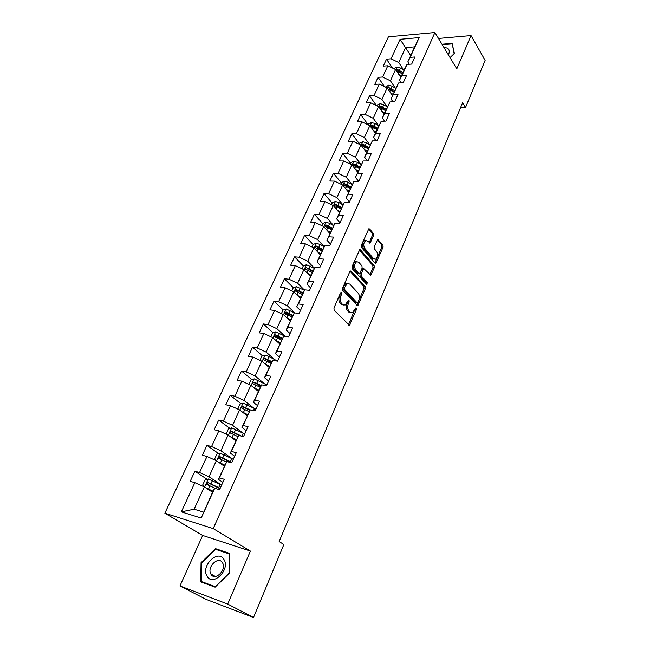 <?xml version="1.0" encoding="UTF-8"?>
<svg xmlns="http://www.w3.org/2000/svg" width="650" height="650" viewBox="0 0 650 650"><rect width="100%" height="100%" fill="white"/><g stroke="black" fill="none" stroke-linecap="round" stroke-linejoin="round"><path stroke-width="0.97" d="M341.559 292.459L340.559 292.849L333.962 307.954L334.157 310.229L349.416 325.236L356.419 309.595L356.298 308.051L355.786 307.929L352.454 312.748L350.09 312.219L348.904 310.984C347.49 309.108 347.287 306.719 348.311 303.834L349.139 301.909L349.009 300.341L348.473 300.219L345.126 305.037L342.68 304.493L341.469 303.225C340.015 301.316 339.812 298.902 340.852 295.986L341.697 294.044L341.559 292.459M373.588 235.731L373.425 233.512L369.639 228.971L368.851 228.751L361.368 245.253L361.546 247.496L375.123 263.201L375.854 263.396L383.102 247.097L382.939 244.92L377.739 239.379L374.294 246.724L374.465 248.934L376.699 251.566C378.219 254.629 377.853 257.181 375.619 259.22L373.644 258.692L364.723 248.332C363.163 245.245 363.512 242.653 365.771 240.581L367.851 241.142L370.11 243.108L373.588 235.731L372.279 235.649L372.109 233.439L368.469 229.084M456.812 68.835L471.055 35.571L485.136 60.377L465.538 107.51L462.613 102.773L279.167 541.523L283.855 544.529L253.516 617.5L227.719 604.061L250.404 551.062L213.216 528.596L434.923 32.5L456.812 68.835M351.211 271.172L350.423 270.977L349.814 271.684L342.615 288.161L342.802 290.428L357.76 305.719L365.316 288.762L365.137 286.561L351.211 271.172L350.244 271.091M352.081 266.5L359.726 249.665L360.514 249.868L374.124 265.541L374.294 267.735L370.801 275.21L363.805 268.604L361.246 273.861L361.416 276.079L367.201 282.523L366.901 284.554L352.267 268.751L352.081 266.5M213.216 528.596L164.864 513.191L388.44 36.814L434.923 32.5M392.486 68.031L386.531 59.142L383.305 66.089L387.831 65.772L382.623 77.017L378.089 77.301L374.798 84.378L379.34 84.118L374.034 95.574L369.493 95.794L366.137 103.001L370.687 102.797L365.284 114.473L360.734 114.628L357.321 121.964L361.879 121.826L356.379 133.721L351.812 133.811L348.335 141.286L352.909 141.213L347.303 153.327L342.721 153.351L339.178 160.964L343.761 160.972L338.049 173.314L333.458 173.266L329.851 181.025L334.441 181.098L328.624 193.676L324.025 193.554L320.344 201.468L324.951 201.614L319.012 214.435L314.405 214.24L310.659 222.3L315.266 222.528L309.213 235.609L304.598 235.324L300.771 243.547L305.394 243.856L299.219 257.189L294.596 256.831L290.696 265.216L295.327 265.606L289.031 279.207L284.399 278.761L280.426 287.308L285.058 287.787L278.639 301.665L273.999 301.129L269.937 309.847L274.584 310.424L268.027 324.577L263.38 323.952L259.244 332.849L263.892 333.515L257.205 347.969L252.549 347.238L248.324 356.322L252.98 357.094L246.155 371.841L241.499 371.012L237.185 380.283L241.841 381.152L234.869 396.216L230.214 395.281L225.802 404.747L230.466 405.722L223.348 421.102L218.684 420.062L214.183 429.731L218.847 430.82L211.575 446.534L206.911 445.372L202.321 455.252L206.984 456.454L199.558 472.509L194.886 471.234L190.19 481.325L194.862 482.649L181.342 511.851L201.199 518.058L213.728 489.58L214.711 488.272L219.578 489.653L224.274 479.261L219.399 477.929L218.384 479.334L226.826 461.565L231.693 462.816L236.283 452.652L231.416 451.449L230.287 453.099L238.68 435.435L243.547 436.573L248.032 426.628L243.173 425.539L241.946 427.416L250.283 409.874L255.141 410.889L259.529 401.156L254.678 400.181L253.354 402.277L261.633 384.841L266.484 385.751L270.79 376.22L265.939 375.359L264.526 377.666L272.748 360.344L277.599 361.14L281.808 351.812L276.965 351.057L275.462 353.567L283.636 336.351L288.47 337.049L292.598 327.909L287.763 327.259L286.179 329.956L294.296 312.853L299.122 313.446L303.168 304.501L298.342 303.94L296.676 306.824L304.736 289.835L309.562 290.331L313.519 281.564L308.701 281.101L306.963 284.164L314.974 267.272L319.784 267.686L323.659 259.098L318.858 258.724L317.046 261.95L325 245.172L329.802 245.489L333.604 237.071L328.811 236.779L326.926 240.167L334.831 223.494L339.625 223.738L343.354 215.483L338.569 215.272L336.619 218.814L344.476 202.248L349.253 202.402L352.909 194.309L348.132 194.188L346.117 197.876L353.925 181.415L358.694 181.488L362.277 173.558L357.516 173.509L355.444 177.336L363.196 160.981L367.957 160.981L371.467 153.197L366.722 153.221L364.585 157.186L372.296 140.928L377.041 140.863L380.486 133.226L375.749 133.323L373.563 137.418L381.217 121.258L385.946 121.119L389.334 113.628L384.605 113.791L382.363 118.008L389.976 101.953L394.696 101.749L398.011 94.388L393.307 94.624L391.007 98.962L398.572 83.005L403.276 82.737L406.534 75.514L401.838 75.814L399.498 80.267L404.641 68.924L407.014 64.407L411.702 64.074L414.903 56.981L410.215 57.338L407.834 61.904L414.659 46.849L405.624 47.604L398.775 62.562L403.78 70.151M386.531 59.142L391.056 58.801L400.075 39.317L419.177 37.594L410.215 57.338M407.014 64.407L401.838 75.814M398.572 83.005L393.307 94.624M389.976 101.953L384.605 113.791M381.217 121.258L375.749 133.323M372.296 140.928L366.722 153.221M363.196 160.981L357.516 173.509M353.925 181.415L348.132 194.188M344.476 202.248L338.569 215.272M334.831 223.494L328.811 236.779M325 245.172L318.858 258.724M314.974 267.272L308.701 281.101M304.736 289.835L298.342 303.94M294.296 312.853L287.763 327.259M283.636 336.351L276.965 351.057M272.748 360.344L265.939 375.359M261.633 384.841L254.678 400.181M250.283 409.874L243.173 425.539M238.68 435.435L231.416 451.449M226.826 461.565L219.399 477.929M214.711 488.272L201.199 518.058M395.566 88.376L390.414 80.803L395.582 69.542L400.806 77.374M401.237 82.851L399.498 80.267M395.582 69.542L387.831 65.772M390.414 80.803L382.623 77.017M387.213 106.933L381.908 99.385L387.164 87.913L392.511 95.664M392.99 101.822L391.007 98.962M387.164 87.913L379.34 84.118M381.908 99.385L374.034 95.574M378.714 125.824L373.238 118.3L378.592 106.616L384.053 114.286M384.621 121.16L382.363 118.008M378.592 106.616L370.687 102.797M373.238 118.3L365.284 114.473M370.061 145.072L364.406 137.572L369.858 125.669L375.448 133.25M376.131 140.871L373.563 137.418M369.858 125.669L361.879 121.826M364.406 137.572L356.379 133.721M361.221 164.653L355.412 157.211L360.961 145.08L366.681 152.571M367.51 160.981L364.585 157.186M360.961 145.08L352.909 141.213M355.412 157.211L347.303 153.327M352.211 184.584L346.239 177.214L351.902 164.864L357.752 172.242M358.719 181.439L355.444 177.336M351.902 164.864L343.761 160.972M346.239 177.214L338.049 173.314M343.029 204.896L336.895 197.608L342.672 185.014L348.652 192.294M349.473 201.914L346.117 197.876M342.672 185.014L334.441 181.098M336.895 197.608L328.624 193.676M333.678 225.599L327.373 218.4L333.255 205.554L339.381 212.729M340.048 222.796L336.619 218.814M333.255 205.554L324.951 201.614M327.373 218.4L319.012 214.435M324.147 246.699L317.663 239.59L323.659 226.501L329.932 233.553M330.444 244.075L326.926 240.167M323.659 226.501L315.266 222.528M317.663 239.59L309.213 235.609M314.438 268.223L307.759 261.202L313.877 247.853L320.296 254.776M320.645 265.785L317.046 261.95M313.877 247.853L305.394 243.856M307.759 261.202L299.219 257.189M304.541 290.176L297.659 283.238L303.899 269.628L310.473 276.429M310.651 287.926L306.963 284.164M303.899 269.628L295.327 265.606M297.659 283.238L289.031 279.207M294.824 312.918L287.357 305.727L293.727 291.834L300.454 298.504M300.454 310.505L296.676 306.824M293.727 291.834L285.058 287.787M287.357 305.727L278.639 301.665M284.895 336.074L276.851 328.664L283.343 314.494L290.233 321.019M290.046 333.556L286.179 329.956M283.343 314.494L274.584 310.424M276.851 328.664L268.027 324.577M274.601 359.515L266.118 352.081L272.748 337.618L279.809 343.988M279.427 357.077L275.462 353.567M272.748 337.618L263.892 333.515M266.118 352.081L257.205 347.969M264.16 383.467L255.166 375.984L261.934 361.213L269.165 367.437M268.588 381.087L264.526 377.666M261.934 361.213L252.98 357.094M255.166 375.984L246.155 371.841M253.573 407.956L243.986 400.384L250.9 385.304L258.31 391.357M257.522 405.6L253.354 402.277M250.9 385.304L241.841 381.152M243.986 400.384L234.869 396.216M242.881 433.014L232.57 425.303L239.623 409.906L247.227 415.789M246.22 430.641L241.946 427.416M239.623 409.906L230.466 405.722M232.57 425.303L223.348 421.102M232.131 458.673L220.911 450.751L228.118 435.029L235.901 440.724M234.674 456.211L230.287 453.099M228.118 435.029L218.847 430.82M220.911 450.751L211.575 446.534M221.496 485.054L208.991 476.759L216.352 460.688L224.347 466.196M222.877 482.341L218.384 479.334M216.352 460.688L206.984 456.454M208.991 476.759L199.558 472.509M181.342 511.851L194.131 509.202L204.344 486.907L212.534 492.221M204.344 486.907L194.862 482.649M250.404 551.062L202.678 535.429L179.952 585.951L227.719 604.061M179.952 585.951L206.196 599.414L253.516 617.5M471.055 35.571L438.506 38.447M202.678 535.429L164.864 513.191M460.558 107.697L465.538 107.51M194.131 509.202L203.523 512.086M410.719 55.542L400.075 39.317M409.346 64.236L407.834 61.904M419.177 37.594L414.659 46.849M398.775 62.562L391.056 58.801M207.155 479.318L194.886 471.234M218.66 453.594L206.911 445.372M229.946 428.415L218.684 420.062M249.803 410.621L248.649 409.719M241.028 403.756L230.214 395.281M260.496 386.685L257.701 384.377M251.908 379.6L241.499 371.012M271.05 363.285L266.955 359.726L271.619 362.221M262.576 355.932L252.549 347.238M280.191 339.243L276.608 335.985M273.049 332.743L263.38 323.952M288.998 315.412L286.618 313.146M283.327 310.017L273.999 301.129M297.887 292.191L296.571 290.875M293.418 287.739L284.399 278.761M306.987 269.709L306.394 269.092M314.364 268.352L306.491 264.721L303.314 265.891L294.596 256.831M313.121 244.554L304.598 235.324M322.725 223.624L314.405 214.24M332.158 203.093L324.025 193.554M341.412 182.942L333.458 173.266M350.496 163.166L342.721 153.351M359.409 143.748L351.812 133.811M368.16 124.686L360.734 114.628M376.496 105.609L369.493 95.794M384.54 86.637L378.089 77.301M229.824 572.764L229.799 553.442L215.434 548.624L201.069 562.648L200.728 581.856L215.109 587.161L229.824 572.764M450.084 57.655L454.431 53.446L452.116 43.371L441.984 44.224M201.719 563.006L201.069 562.648M218.026 550.136L215.434 548.624M340.502 292.988L339.519 295.848C338.479 298.756 338.691 301.169 340.145 303.079L341.469 303.225M343.403 305.021L341.356 304.338L340.145 303.079M350.756 312.723L348.774 312.065L347.588 310.83C346.166 308.953 345.963 306.572 346.986 303.688L347.953 300.909M348.433 324.813L355.241 308.661M356.793 305.305L364 288.632L363.829 286.431L350.066 271.261M344.411 287.82L344.549 289.404L357.004 302.697L357.963 302.307L358.816 300.3C359.816 297.464 359.629 295.108 358.248 293.223L349.798 284.066L347.303 283.481L344.411 287.82L343.086 287.69L343.216 289.266L344.549 289.404M357.086 302.77L355.688 302.559L343.216 289.266M347.685 283.351L345.979 283.351L343.972 285.659L345.304 285.789M343.086 287.69L343.972 285.659M359.361 249.974L372.816 265.444L374.124 265.541M369.866 274.787L372.978 267.629L372.816 265.444M363.082 268.539L361.896 269.181L359.921 273.748L360.1 275.966L365.885 282.401L367.201 282.523M365.991 283.985L365.885 282.401M358.743 262.218L356.663 261.69C354.315 263.819 353.949 266.443 355.558 269.547L358.8 273.162L359.564 273.358L360.165 272.659L362.139 268.084L361.961 265.858L358.743 262.218M356.817 261.633L355.339 261.592C352.991 263.713 352.625 266.329 354.234 269.441L355.558 269.547M358.954 273.301L357.484 273.049L354.234 269.441M369.176 242.702L372.279 235.649M365.893 240.533L364.455 240.5C362.188 242.572 361.839 245.156 363.407 248.243L364.723 248.332M374.213 259.163L372.336 258.594L363.407 248.243M374.92 262.974L381.794 247.016L381.631 244.839L377.358 239.72M205.611 487.727L213.013 491.156M207.139 488.719L212.867 491.489M204.076 486.793L202.719 484.957L205.026 479.936L208.349 478.969L221.626 485.128M220.188 488.312L207.992 482.511L206.611 484.152L207.066 484.526L215.67 488.548M207.935 484.859L209.511 483.511L220.025 488.67M223.957 559.479C218.148 548.746 200.606 565.882 207.001 576.046C212.672 587.169 230.685 569.554 223.957 559.479M222.511 562.786C218.611 555.498 206.676 566.914 210.836 573.958L210.925 574.121C214.719 581.523 226.801 570.131 222.666 563.054L222.511 562.786M215.321 586.658L201.394 581.531L201.719 562.924L215.637 549.331L229.556 554.003L229.58 572.723L215.516 586.763M204.921 583.408L201.394 581.531M448.386 54.852L448.768 54.088C450.157 49.831 448.565 47.653 443.999 47.564M452.473 44.923L454.122 53.674L450.052 57.614M442.284 44.72L451.88 43.916M447.241 52.942L446.55 51.797M218.164 461.939L224.835 465.124M219.944 463.166L224.656 465.506M215.646 460.371L214.614 459.046L216.873 454.131L220.188 453.139L233.293 459.274M231.887 462.394L219.846 456.593L218.481 458.185L226.46 462.093M219.765 458.868L221.333 457.624L231.701 462.816M230.328 436.646L236.405 439.628M232.326 438.108L236.202 440.066M226.915 434.484L226.265 433.688L228.475 428.87L231.766 427.854L244.717 433.973M241.605 436.118L231.457 431.218L230.1 432.762L237.9 436.613M231.343 433.428L232.903 432.291L239.598 435.654M242.149 411.856L247.731 414.676M244.254 413.489L247.504 415.163M237.892 409.118L239.834 404.137L243.108 403.089L255.905 409.191M250.242 409.931L242.824 406.372L241.475 407.875L249.121 411.686M242.694 408.525L244.238 407.477L249.949 410.394M253.662 387.562L258.822 390.236M255.816 389.326L258.578 390.772M248.901 384.394L250.957 379.909L254.215 378.844L266.858 384.922M261.202 385.548L253.955 382.046L252.614 383.5L260.154 387.294M253.89 384.54L255.336 383.183L260.886 386.051M264.883 363.756L269.685 366.291M267.044 365.609L269.425 366.876M259.959 360.303L261.861 356.176L265.094 355.087L268.986 356.509L277.566 361.14M271.952 361.668L264.859 358.207L263.534 359.629L270.993 363.407M264.753 360.652L266.207 359.377L266.947 359.726M275.844 340.413L280.329 342.834M277.989 342.347L280.044 343.46M270.798 336.716L272.537 332.922L275.762 331.809L286.049 336.7M282.498 338.276L275.543 334.856L274.227 336.237L281.613 340.015M275.405 337.252L276.859 336.05L282.141 338.877M286.553 317.533L290.761 319.849M288.665 319.532L290.461 320.523M281.409 313.601L283.002 310.139L286.211 309.002L294.629 312.894M292.841 315.356L286.008 311.976L284.708 313.316L292.021 317.078M285.846 314.316L287.292 313.194L292.5 316.014M299.089 297.148L300.666 298.033M302.998 292.898L296.278 289.543L294.978 290.851L298.236 292.378L297.001 295.084L300.991 297.318M291.817 290.94L293.264 287.796L296.449 286.642L304.46 290.322M298.236 292.378L302.217 294.604M296.278 289.543L302.673 293.613M309.286 275.194L310.676 275.982M307.271 273.114L311.009 275.234M303.314 265.891L302.014 268.743M312.983 270.896L306.337 267.556L305.053 268.832L312.219 272.569M306.337 267.556L312.634 271.651M319.256 253.654L320.483 254.361M317.289 251.534L320.84 253.573M312.008 246.967L313.178 244.416L316.339 243.222L320.076 244.481L324.09 246.805M322.774 249.324L316.201 245.993L314.925 247.236L322.026 250.965M316.201 245.993L317.395 247.293L322.408 250.12M329.022 232.521L330.111 233.155M327.096 230.36L330.476 232.334M321.815 225.623L322.855 223.348L325.991 222.137L329.704 223.373L333.629 225.672M332.377 228.166L325.877 224.843L324.61 226.062L331.638 229.775M325.877 224.843L327.039 226.168L331.996 228.995M338.577 211.786L339.544 212.355M336.7 209.592L339.934 211.502M331.427 204.685L332.345 202.686L335.465 201.459L339.146 202.662L342.997 204.953M341.794 207.407L335.368 204.1L334.108 205.286L341.071 208.991M335.368 204.1L336.505 205.441L341.404 208.276M347.945 191.433L348.806 191.953M346.117 189.207L349.213 191.059M340.86 184.153L341.656 182.414L344.76 181.163L348.416 182.349L352.186 184.616M351.033 187.046L344.679 183.755L343.436 184.909L350.334 188.597M344.679 183.755L345.792 185.112L350.626 187.939M357.134 171.462L357.898 171.925M355.339 169.203L358.312 171.007M350.106 164.003L350.789 162.516L353.876 161.257L357.508 162.411L361.213 164.661M360.1 167.066L353.811 163.784L352.576 164.913L359.409 168.586M353.811 163.784L354.9 165.165L359.686 167.993M366.137 151.848L366.819 152.271M364.382 149.557L367.25 151.32M359.19 144.235L359.759 142.984L362.83 141.708L366.429 142.838L370.077 145.088M369.005 147.452L362.781 144.178L361.554 145.291L368.322 148.947M362.781 144.178L363.846 145.576L368.574 148.411M374.969 132.6L375.578 132.974M373.254 130.276L376.017 131.999M368.103 124.824L368.566 123.817L371.621 122.525L375.196 123.63L378.796 125.881M377.739 128.196L371.581 124.938L370.37 126.027L377.073 129.667M371.581 124.938L372.629 126.36L377.293 129.188M383.63 113.693L384.174 114.034M381.956 111.345L384.629 113.027M376.846 105.779L377.211 104.991L380.25 103.691L383.793 104.772L387.351 107.014M386.319 109.298L380.226 106.048L379.023 107.112L385.669 110.736M380.226 106.048L381.249 107.486L385.864 110.313M392.137 95.127L392.616 95.428M390.496 92.747L393.079 94.396M385.434 87.076L388.716 85.191L392.243 86.247L395.761 88.498M387.798 88.831L394.103 92.154M394.745 90.732L388.716 87.498L387.498 88.4M388.716 87.498L389.707 88.953L394.274 91.772M400.481 76.887L400.904 77.163M398.881 74.49L401.383 76.099M393.868 68.705L397.036 67.023L400.538 68.055L404.016 70.306M396.321 70.655L402.391 73.897M403.016 72.507L397.053 69.282L395.874 69.989M397.053 69.282L398.019 70.744L402.537 73.572M339.519 295.848L340.852 295.986M341.356 304.338L342.68 304.493M347.815 301.762L349.139 301.909M346.986 303.688L348.311 303.834M347.588 310.83L348.904 310.984M348.774 312.065L350.09 312.219M355.103 309.449L356.419 309.595M348.757 324.301L350.074 324.472M340.364 293.906L341.697 294.044M363.829 286.431L365.137 286.561M364 288.632L365.316 288.762M357.077 304.842L358.394 304.988M355.688 302.559L357.004 302.697M359.515 249.795L360.514 249.868M372.978 267.629L374.294 267.735M370.086 274.406L371.394 274.519M361.896 269.181L363.212 269.295M359.921 273.748L361.246 273.861M360.1 275.966L361.416 276.079M357.484 273.049L358.8 273.162M369.363 242.369L370.679 242.45M372.336 258.594L373.644 258.692M377.52 239.525L378.487 239.59M381.631 244.839L382.939 244.92M381.794 247.016L383.102 247.097M375.123 262.624L376.431 262.722M368.615 228.914L369.639 228.971M372.109 233.439L373.425 233.512M208.268 478.993L204.571 487.061M220.139 484.372L218.701 487.565M210.023 485.786L208.561 488.987M212.396 480.577L210.941 483.762M209.511 483.511L207.992 482.511M220.098 453.164L216.58 460.85M231.831 458.526L230.417 461.638M221.877 459.802L220.447 462.938M224.201 454.707L222.771 457.827M221.333 457.624L219.846 456.593M231.684 427.879L228.337 435.191M243.271 433.209L241.93 436.191M233.472 434.371L232.074 437.442M235.747 429.382L234.357 432.437M232.903 432.291L231.457 431.218M243.027 403.114L239.842 410.069M254.483 408.428L253.524 410.548M244.831 409.467L243.457 412.474M247.057 404.584L245.692 407.574M244.238 407.477L242.824 406.372M254.134 378.869L251.103 385.474M265.46 384.158L264.875 385.45M255.954 385.084L254.613 388.026M258.131 380.299L256.799 383.224M255.336 383.183L253.955 382.046M265.013 355.111L262.137 361.392M276.209 360.376L275.982 360.88M266.849 361.197L265.533 364.081M268.986 356.509L267.678 359.377M266.207 359.377L264.859 358.207M275.681 331.833L272.951 337.797M277.517 337.789L276.234 340.616M279.614 333.198L278.33 336.009M276.859 336.05L275.543 334.856M286.13 309.026L283.538 314.681M287.983 314.852L286.715 317.623M290.03 310.351L288.779 313.113M287.292 313.194L286.008 311.976M296.368 286.666L293.914 292.021M300.243 287.958L299.016 290.664M306.41 264.745L304.086 269.815M308.287 270.335L307.101 272.935M310.261 266.012L309.051 268.661M316.257 243.254L314.056 248.048M318.142 248.731L317.005 251.225M320.076 244.481L318.89 247.081M325.91 222.17L323.838 226.696M327.803 227.533L326.714 229.929M329.704 223.373L328.543 225.924M335.384 201.492L333.426 205.757M337.285 206.749L336.237 209.048M339.146 202.662L338.008 205.164M344.679 181.196L342.834 185.218M346.588 186.355L345.581 188.557M348.416 182.349L347.295 184.803M353.803 161.289L352.064 165.067M355.713 166.343L354.746 168.456M357.508 162.411L356.411 164.816M362.757 141.741L361.124 145.299M364.674 146.697L363.748 148.728M366.429 142.838L365.357 145.202M371.54 122.558L370.012 125.889M373.466 127.416L372.58 129.358M375.196 123.63L374.132 125.954M380.169 103.724L378.747 106.836M382.094 108.493L381.249 110.354M383.793 104.772L382.752 107.047M388.643 85.223L387.311 88.132M390.577 89.903L389.764 91.683M392.243 86.247L391.219 88.489M396.963 67.056L395.728 69.761M398.897 71.646L398.125 73.353M400.538 68.055L399.539 70.257M348.774 325.154L349.416 325.236M357.142 305.646L357.76 305.719M345.979 283.351L347.303 283.481M370.224 275.161L370.801 275.21M362.489 268.491L363.805 268.604M366.486 284.513L366.901 284.554M355.339 261.592L356.663 261.69M369.541 243.076L370.11 243.108M364.455 240.5L365.771 240.581M375.294 263.356L375.854 263.396M207.334 484.624L206.611 484.152M215.361 576.436L210.836 573.958M219.115 458.624L218.481 458.185M230.669 433.184L230.1 432.762M241.995 408.281L241.475 407.875M253.094 383.89L252.614 383.5M263.965 360.002L263.534 359.629"/></g></svg>
